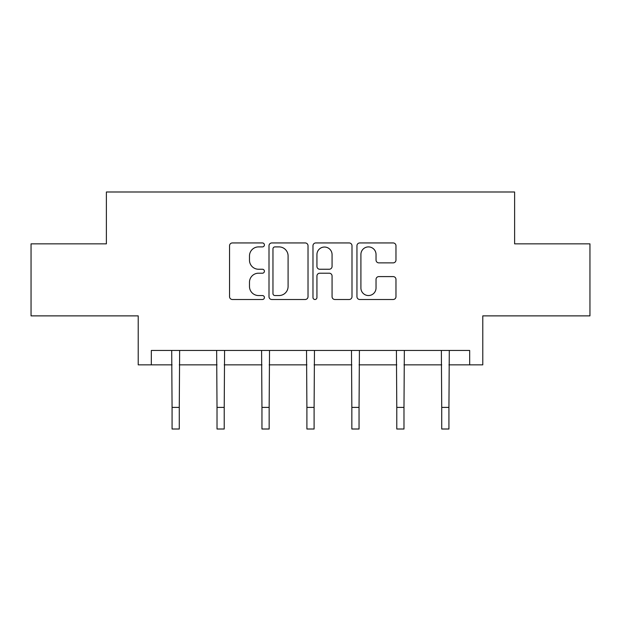 <?xml version="1.0" encoding="UTF-8"?>
<svg xmlns="http://www.w3.org/2000/svg" width="621" height="621" viewBox="0 0 621 621"><rect width="100%" height="100%" fill="white"/><g stroke="black" fill="none" stroke-linecap="round" stroke-linejoin="round"><path stroke-width="0.93" d="M264.406 244.922A1.979 1.979 0 0 0 262.427 242.943L232.378 242.943A2.826 2.826 0 0 0 229.553 245.769L229.553 296.667A2.826 2.826 0 0 0 232.378 299.501L262.427 299.501A1.979 1.979 0 0 0 264.406 297.521A1.979 1.979 0 0 0 262.427 295.542L258.538 295.542A9.051 9.051 0 0 1 249.487 286.491L249.487 282.245A9.051 9.051 0 0 1 258.538 273.201L262.427 273.201A1.979 1.979 0 0 0 264.406 271.222A1.979 1.979 0 0 0 262.427 269.242L258.538 269.242A9.051 9.051 0 0 1 249.487 260.191L249.487 255.945A9.051 9.051 0 0 1 258.538 246.902L262.427 246.902A1.979 1.979 0 0 0 264.406 244.922M151.33 364.845L151.33 350.446L469.67 350.446L469.67 364.845L482.781 364.845L482.781 315.872L589.95 315.872L589.95 243.851L514.615 243.851L514.615 191.99L106.385 191.99L106.385 243.851L31.05 243.851L31.05 315.872L138.219 315.872L138.219 364.845L172.071 364.845M393.14 262.877A2.826 2.826 0 0 0 395.973 260.052L395.973 245.769A2.826 2.826 0 0 0 393.14 242.943L359.776 242.943A2.826 2.826 0 0 0 356.951 245.769L356.951 296.667A2.826 2.826 0 0 0 359.776 299.501L393.14 299.501A2.826 2.826 0 0 0 395.973 296.667L395.973 279.419A2.826 2.826 0 0 0 393.14 276.593L378.864 276.593A2.826 2.826 0 0 0 376.031 279.419L376.031 287.973A7.561 7.561 0 0 1 368.47 295.542A7.561 7.561 0 0 1 360.91 287.973L360.91 254.463A7.561 7.561 0 0 1 368.47 246.902A7.561 7.561 0 0 1 376.031 254.463L376.031 260.052A2.826 2.826 0 0 0 378.864 262.877L393.14 262.877M308.024 245.769A2.826 2.826 0 0 0 305.198 242.943L271.827 242.943A2.826 2.826 0 0 0 269.002 245.769L269.002 296.667A2.826 2.826 0 0 0 271.827 299.501L305.198 299.501A2.826 2.826 0 0 0 308.024 296.667L308.024 245.769M315.802 242.943L349.173 242.943A2.826 2.826 0 0 1 351.998 245.769L351.998 296.667A2.826 2.826 0 0 1 349.173 299.501L334.89 299.501A2.826 2.826 0 0 1 332.064 296.667L332.064 276.027A2.826 2.826 0 0 0 329.231 273.201L319.761 273.201A2.826 2.826 0 0 0 316.935 276.027L316.935 297.521A1.979 1.979 0 0 1 314.956 299.501A1.979 1.979 0 0 1 312.976 297.521L312.976 245.769A2.826 2.826 0 0 1 315.802 242.943M179.275 364.845L217.016 364.845M224.22 364.845L261.953 364.845M269.157 364.845L306.898 364.845M314.102 364.845L351.843 364.845M359.047 364.845L396.78 364.845M403.984 364.845L441.725 364.845M448.929 364.845L469.67 364.845M274.94 246.902A1.979 1.979 0 0 0 272.961 248.881L272.961 293.562A1.979 1.979 0 0 0 274.94 295.542L279.039 295.542A9.051 9.051 0 0 0 288.09 286.491L288.09 255.945A9.051 9.051 0 0 0 279.039 246.902L274.94 246.902M332.064 254.602A7.561 7.561 0 0 0 324.496 247.042A7.561 7.561 0 0 0 316.935 254.602L316.935 266.409A2.826 2.826 0 0 0 319.761 269.242L329.231 269.242A2.826 2.826 0 0 0 332.064 266.409L332.064 254.602M171.706 350.446L172.071 407.399L179.275 407.399L179.64 350.446M172.071 407.399L172.071 429.01L179.275 429.01L179.275 407.399M216.651 350.446L217.016 407.399L224.22 407.399L224.585 350.446M217.016 407.399L217.016 429.01L224.22 429.01L224.22 407.399M261.588 350.446L261.953 407.399L269.157 407.399L269.522 350.446M261.953 407.399L261.953 429.01L269.157 429.01L269.157 407.399M306.533 350.446L306.898 407.399L314.102 407.399L314.467 350.446M306.898 407.399L306.898 429.01L314.102 429.01L314.102 407.399M351.478 350.446L351.843 407.399L359.047 407.399L359.412 350.446M351.843 407.399L351.843 429.01L359.047 429.01L359.047 407.399M396.415 350.446L396.78 407.399L403.984 407.399L404.349 350.446M396.78 407.399L396.78 429.01L403.984 429.01L403.984 407.399M441.36 350.446L441.725 407.399L448.929 407.399L449.293 350.446M441.725 407.399L441.725 429.01L448.929 429.01L448.929 407.399"/></g></svg>
